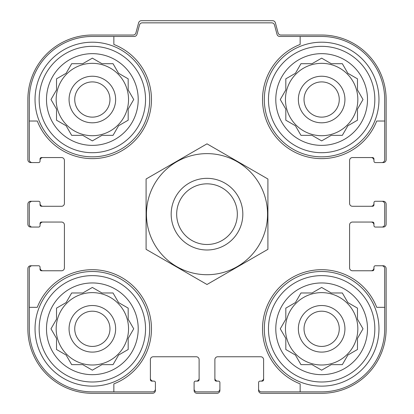 <?xml version="1.0" encoding="UTF-8"?>
<svg xmlns="http://www.w3.org/2000/svg" width="414" height="414" viewBox="0 0 414 414"><rect width="100%" height="100%" fill="white"/><g stroke="black" fill="none" stroke-linecap="round" stroke-linejoin="round"><path stroke-width="0.62" d="M56.169 99.52A36.184 36.184 0 0 0 92.353 135.704A36.184 36.184 0 0 0 128.537 99.52A36.184 36.184 0 0 0 92.353 63.332A36.184 36.184 0 0 0 56.169 99.52M285.463 99.52A36.184 36.184 0 0 0 321.647 135.704A36.184 36.184 0 0 0 357.831 99.52A36.184 36.184 0 0 0 321.647 63.332A36.184 36.184 0 0 0 285.463 99.52M285.463 328.809A36.184 36.184 0 0 0 321.647 364.998A36.184 36.184 0 0 0 357.831 328.809A36.184 36.184 0 0 0 321.647 292.626A36.184 36.184 0 0 0 285.463 328.809M56.169 328.809A36.184 36.184 0 0 0 92.353 364.998A36.184 36.184 0 0 0 128.537 328.809A36.184 36.184 0 0 0 92.353 292.626A36.184 36.184 0 0 0 56.169 328.809M92.353 36.463L113.85 36.463L113.85 44.453A59.114 59.114 0 0 1 134.152 141.319A59.114 59.114 0 0 1 37.286 121.017L29.301 121.017L29.301 99.52A63.057 63.057 0 0 1 92.353 36.463M29.301 328.809L29.301 307.317L37.286 307.317A59.114 59.114 0 0 1 134.152 287.011A59.114 59.114 0 0 1 113.85 383.881L113.85 391.867L92.353 391.867A63.057 63.057 0 0 1 29.301 328.809M384.699 99.52L384.699 121.017L376.714 121.017A59.114 59.114 0 0 1 279.848 141.319A59.114 59.114 0 0 1 300.15 44.453L300.15 36.463L321.647 36.463A63.057 63.057 0 0 1 384.699 99.52M321.647 391.867L300.15 391.867L300.15 383.881A59.114 59.114 0 0 1 279.848 287.011A59.114 59.114 0 0 1 376.714 307.317L384.699 307.317L384.699 328.809A63.057 63.057 0 0 1 321.647 391.867M384.699 307.317L384.699 268.624A2.867 2.867 0 0 0 381.837 265.757L375.384 265.757A1.433 1.433 0 0 0 373.956 267.19L373.956 269.338A1.433 1.433 0 0 1 372.522 270.772L352.459 270.772A2.867 2.867 0 0 1 349.592 267.905L349.592 224.916A2.867 2.867 0 0 1 352.459 222.049L372.522 222.049A1.433 1.433 0 0 1 373.956 223.482L373.956 225.63A1.433 1.433 0 0 0 375.384 227.063L381.837 227.063A2.867 2.867 0 0 0 384.699 224.197L384.699 204.133A2.867 2.867 0 0 0 381.837 201.266L375.384 201.266A1.433 1.433 0 0 0 373.956 202.7L373.956 204.852A1.433 1.433 0 0 1 372.522 206.286L352.459 206.286A2.867 2.867 0 0 1 349.592 203.419L349.592 160.425A2.867 2.867 0 0 1 352.459 157.558L372.522 157.558A1.433 1.433 0 0 1 373.956 158.992L373.956 161.139A1.433 1.433 0 0 0 375.384 162.573L381.837 162.573A2.867 2.867 0 0 0 384.699 159.711L384.699 121.017M300.15 36.463L279.776 36.463A2.867 2.867 0 0 1 277.007 34.341L274.503 24.975A2.867 2.867 0 0 0 271.734 22.848L142.266 22.848A2.867 2.867 0 0 0 139.497 24.975L136.993 34.341A2.867 2.867 0 0 1 134.224 36.463L113.85 36.463M29.301 121.017L29.301 159.711A2.867 2.867 0 0 0 32.163 162.573L38.616 162.573A1.433 1.433 0 0 0 40.044 161.139L40.044 158.992A1.433 1.433 0 0 1 41.478 157.558L61.541 157.558A2.867 2.867 0 0 1 64.408 160.425L64.408 203.419A2.867 2.867 0 0 1 61.541 206.286L41.478 206.286A1.433 1.433 0 0 1 40.044 204.852L40.044 202.7A1.433 1.433 0 0 0 38.616 201.266L32.163 201.266A2.867 2.867 0 0 0 29.301 204.133L29.301 224.197A2.867 2.867 0 0 0 32.163 227.063L38.616 227.063A1.433 1.433 0 0 0 40.044 225.63L40.044 223.482A1.433 1.433 0 0 1 41.478 222.049L61.541 222.049A2.867 2.867 0 0 1 64.408 224.916L64.408 267.905A2.867 2.867 0 0 1 61.541 270.772L41.478 270.772A1.433 1.433 0 0 1 40.044 269.338L40.044 267.19A1.433 1.433 0 0 0 38.616 265.757L32.163 265.757A2.867 2.867 0 0 0 29.301 268.624L29.301 307.317M113.85 391.867L152.543 391.867A2.867 2.867 0 0 0 155.41 389L155.41 382.552A1.433 1.433 0 0 0 153.977 381.118L151.824 381.118A1.433 1.433 0 0 1 150.396 379.685L150.396 359.621A2.867 2.867 0 0 1 153.258 356.754L196.252 356.754A2.867 2.867 0 0 1 199.118 359.621L199.118 379.685A1.433 1.433 0 0 1 197.685 381.118L195.537 381.118A1.433 1.433 0 0 0 194.104 382.552L194.104 389A2.867 2.867 0 0 0 196.971 391.867L217.029 391.867A2.867 2.867 0 0 0 219.896 389L219.896 382.552A1.433 1.433 0 0 0 218.463 381.118L216.315 381.118A1.433 1.433 0 0 1 214.882 379.685L214.882 359.621A2.867 2.867 0 0 1 217.748 356.754L260.742 356.754A2.867 2.867 0 0 1 263.604 359.621L263.604 379.685A1.433 1.433 0 0 1 262.176 381.118L260.023 381.118A1.433 1.433 0 0 0 258.59 382.552L258.59 389A2.867 2.867 0 0 0 261.457 391.867L300.15 391.867M381.837 162.573L383.271 162.573A2.867 2.867 0 0 0 386.133 159.711L386.133 99.52A64.491 64.491 0 0 0 321.647 35.03L280.852 35.03A2.867 2.867 0 0 1 278.084 32.908L275.382 22.827A2.867 2.867 0 0 0 272.614 20.7L141.386 20.7A2.867 2.867 0 0 0 138.618 22.827L135.916 32.908A2.867 2.867 0 0 1 133.148 35.03L92.353 35.03A64.491 64.491 0 0 0 27.867 99.52L27.867 159.711A2.867 2.867 0 0 0 30.729 162.573L32.163 162.573M37.897 162.573L38.616 162.573M38.616 201.266L37.897 201.266M32.163 201.266L30.729 201.266A2.867 2.867 0 0 0 27.867 204.133L27.867 224.197A2.867 2.867 0 0 0 30.729 227.063L32.163 227.063M37.897 227.063L38.616 227.063M38.616 265.757L37.897 265.757M32.163 265.757L30.729 265.757A2.867 2.867 0 0 0 27.867 268.624L27.867 328.809A64.491 64.491 0 0 0 92.353 393.3L152.543 393.3A2.867 2.867 0 0 0 155.41 390.433L155.41 389M155.41 383.271L155.41 382.552M194.104 382.552L194.104 383.271M194.104 389L194.104 390.433A2.867 2.867 0 0 0 196.971 393.3L217.029 393.3A2.867 2.867 0 0 0 219.896 390.433L219.896 389M219.896 383.271L219.896 382.552M258.59 382.552L258.59 383.271M258.59 389L258.59 390.433A2.867 2.867 0 0 0 261.457 393.3L321.647 393.3A64.491 64.491 0 0 0 386.133 328.809L386.133 268.624A2.867 2.867 0 0 0 383.271 265.757L381.837 265.757M376.103 265.757L375.384 265.757M375.384 227.063L376.103 227.063M381.837 227.063L383.271 227.063A2.867 2.867 0 0 0 386.133 224.197L386.133 204.133A2.867 2.867 0 0 0 383.271 201.266L381.837 201.266M376.103 201.266L375.384 201.266M375.384 162.573L376.103 162.573M42.911 157.558A2.867 2.867 0 0 0 40.044 160.425L40.044 161.139M40.044 202.7L40.044 203.419A2.867 2.867 0 0 0 42.911 206.286M42.911 222.049A2.867 2.867 0 0 0 40.044 224.916L40.044 225.63M40.044 267.19L40.044 267.905A2.867 2.867 0 0 0 42.911 270.772M150.396 378.251A2.867 2.867 0 0 0 153.258 381.118L153.977 381.118M195.537 381.118L196.252 381.118A2.867 2.867 0 0 0 199.118 378.251M214.882 378.251A2.867 2.867 0 0 0 217.748 381.118L218.463 381.118M260.023 381.118L260.742 381.118A2.867 2.867 0 0 0 263.604 378.251M371.089 270.772A2.867 2.867 0 0 0 373.956 267.905L373.956 267.19M373.956 225.63L373.956 224.916A2.867 2.867 0 0 0 371.089 222.049M371.089 206.286A2.867 2.867 0 0 0 373.956 203.419L373.956 202.7M373.956 161.139L373.956 160.425A2.867 2.867 0 0 0 371.089 157.558M374.83 328.809A53.189 53.189 0 0 1 295.053 374.872A53.189 53.189 0 0 1 295.053 282.752A53.189 53.189 0 0 1 374.83 328.809M367.503 328.809A45.861 45.861 0 0 1 298.717 368.527A45.861 45.861 0 0 1 298.717 289.096A45.861 45.861 0 0 1 367.503 328.809M378.97 328.809A57.323 57.323 0 0 1 292.983 378.453A57.323 57.323 0 0 1 292.983 279.171A57.323 57.323 0 0 1 378.97 328.809M312.047 364.641L321.647 370.183L331.247 364.641L342.331 364.641L347.874 355.041L357.473 349.499L357.473 338.409L363.016 328.809L357.473 319.21L357.473 308.125L347.874 302.582L342.331 292.983L331.247 292.983L321.647 287.44L312.047 292.983L300.962 292.983L295.42 302.582L285.82 308.125L285.82 319.21L280.278 328.809L285.82 338.409L285.82 349.499L295.42 355.041L300.962 364.641L312.047 364.641L321.647 370.183L331.247 364.641L342.331 364.641M344.934 328.809A23.287 23.287 0 0 1 310.003 348.981A23.287 23.287 0 0 1 310.003 308.642A23.287 23.287 0 0 1 344.934 328.809M339.263 328.809A17.616 17.616 0 0 1 312.839 344.065A17.616 17.616 0 0 1 312.839 313.553A17.616 17.616 0 0 1 339.263 328.809M374.83 99.52A53.189 53.189 0 0 1 295.053 145.578A53.189 53.189 0 0 1 295.053 53.458A53.189 53.189 0 0 1 374.83 99.52M367.503 99.52A45.861 45.861 0 0 1 298.717 139.233A45.861 45.861 0 0 1 298.717 59.802A45.861 45.861 0 0 1 367.503 99.52M378.97 99.52A57.323 57.323 0 0 1 292.983 149.164A57.323 57.323 0 0 1 292.983 49.877A57.323 57.323 0 0 1 378.97 99.52M312.047 135.347L321.647 140.889L331.247 135.347L342.331 135.347L347.874 125.747L357.473 120.205L357.473 109.12L363.016 99.52L357.473 89.921L357.473 78.836L347.874 73.294L342.331 63.694L331.247 63.694L321.647 58.151L312.047 63.694L300.962 63.694L295.42 73.294L285.82 78.836L285.82 89.921L280.278 99.52L285.82 109.12L285.82 120.205L295.42 125.747L300.962 135.347L312.047 135.347L321.647 140.889L331.247 135.347L342.331 135.347M344.934 99.52A23.287 23.287 0 0 1 310.003 119.687A23.287 23.287 0 0 1 310.003 79.353A23.287 23.287 0 0 1 344.934 99.52M339.263 99.52A17.616 17.616 0 0 1 312.839 114.776A17.616 17.616 0 0 1 312.839 84.265A17.616 17.616 0 0 1 339.263 99.52M145.542 328.809A53.189 53.189 0 0 1 65.759 374.872A53.189 53.189 0 0 1 65.759 282.752A53.189 53.189 0 0 1 145.542 328.809M138.214 328.809A45.861 45.861 0 0 1 69.423 368.527A45.861 45.861 0 0 1 69.423 289.096A45.861 45.861 0 0 1 138.214 328.809M149.677 328.809A57.323 57.323 0 0 1 63.694 378.453A57.323 57.323 0 0 1 63.694 279.171A57.323 57.323 0 0 1 149.677 328.809M145.542 99.52A53.189 53.189 0 0 1 65.759 145.578A53.189 53.189 0 0 1 65.759 53.458A53.189 53.189 0 0 1 145.542 99.52M138.214 99.52A45.861 45.861 0 0 1 69.423 139.233A45.861 45.861 0 0 1 69.423 59.802A45.861 45.861 0 0 1 138.214 99.52M149.677 99.52A57.323 57.323 0 0 1 63.694 149.164A57.323 57.323 0 0 1 63.694 49.877A57.323 57.323 0 0 1 149.677 99.52M82.753 364.641L92.353 370.183L101.953 364.641L113.038 364.641L118.58 355.041L128.18 349.499L128.18 338.409L133.722 328.809L128.18 319.21L128.18 308.125L118.58 302.582L113.038 292.983L101.953 292.983L92.353 287.44L82.753 292.983L71.669 292.983L66.126 302.582L56.527 308.125L56.527 319.21L50.984 328.809L56.527 338.409L56.527 349.499L66.126 355.041L71.669 364.641L82.753 364.641L92.353 370.183L101.953 364.641L113.038 364.641M115.641 328.809A23.287 23.287 0 0 1 80.709 348.981A23.287 23.287 0 0 1 80.709 308.642A23.287 23.287 0 0 1 115.641 328.809M109.969 328.809A17.616 17.616 0 0 1 83.545 344.065A17.616 17.616 0 0 1 83.545 313.553A17.616 17.616 0 0 1 109.969 328.809M82.753 135.347L92.353 140.889L101.953 135.347L113.038 135.347L118.58 125.747L128.18 120.205L128.18 109.12L133.722 99.52L128.18 89.921L128.18 78.836L118.58 73.294L113.038 63.694L101.953 63.694L92.353 58.151L82.753 63.694L71.669 63.694L66.126 73.294L56.527 78.836L56.527 89.921L50.984 99.52L56.527 109.12L56.527 120.205L66.126 125.747L71.669 135.347L82.753 135.347L92.353 140.889L101.953 135.347L113.038 135.347M115.641 99.52A23.287 23.287 0 0 1 80.709 119.687A23.287 23.287 0 0 1 80.709 79.353A23.287 23.287 0 0 1 115.641 99.52M109.969 99.52A17.616 17.616 0 0 1 83.545 114.776A17.616 17.616 0 0 1 83.545 84.265A17.616 17.616 0 0 1 109.969 99.52M128.18 338.409L133.722 328.809L128.18 319.21L128.18 308.125M101.953 292.983L92.353 287.44L82.753 292.983L71.669 292.983M56.527 319.21L50.984 328.809L56.527 338.409L56.527 349.499M357.473 338.409L363.016 328.809L357.473 319.21L357.473 308.125M331.247 292.983L321.647 287.44L312.047 292.983L300.962 292.983M285.82 319.21L280.278 328.809L285.82 338.409L285.82 349.499M357.473 109.12L363.016 99.52L357.473 89.921L357.473 78.836M331.247 63.694L321.647 58.151L312.047 63.694L300.962 63.694M285.82 89.921L280.278 99.52L285.82 109.12L285.82 120.205M128.18 109.12L133.722 99.52L128.18 89.921L128.18 78.836M101.953 63.694L92.353 58.151L82.753 63.694L71.669 63.694M56.527 89.921L50.984 99.52L56.527 109.12L56.527 120.205M176.669 214.167A30.331 30.331 0 0 1 222.168 187.899A30.331 30.331 0 0 1 222.168 240.43A30.331 30.331 0 0 1 176.669 214.167M171.173 214.167A35.827 35.827 0 0 1 224.916 183.138A35.827 35.827 0 0 1 224.916 245.191A35.827 35.827 0 0 1 171.173 214.167M207 274.715A60.547 60.547 0 0 1 154.567 183.894A60.547 60.547 0 0 1 259.433 183.894A60.547 60.547 0 0 1 207 274.715M146.095 179.003L146.095 249.331L207 284.496L267.905 249.331L267.905 179.003L207 143.839L146.095 179.003"/></g></svg>
